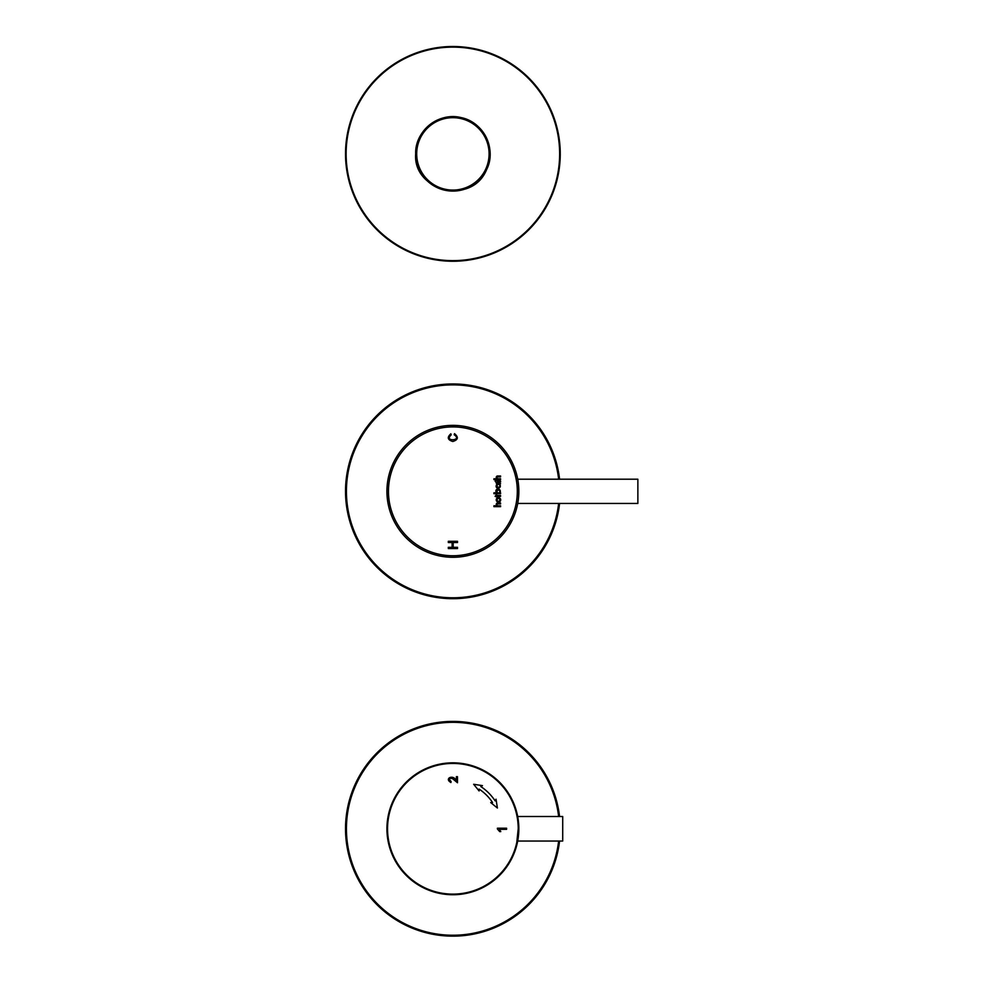 <?xml version="1.0" encoding="UTF-8"?>
<svg xmlns="http://www.w3.org/2000/svg" width="984" height="984" viewBox="0 0 984 984"><rect width="100%" height="100%" fill="white"/><g stroke="black" fill="none" stroke-linecap="round" stroke-linejoin="round"><path stroke-width="1.48" d="M637.866 479.208L637.866 503.451L637.866 479.208L517.732 479.208M497.043 478.765L493.943 478.765L493.943 479.651L500.561 479.651L500.561 478.765L498.261 478.765A1.205 1.205 0 0 1 497.006 477.634A0.75 0.75 0 0 1 497.793 476.871L500.561 476.871L500.561 475.985L497.584 475.985A1.365 1.365 0 0 0 496.416 478.015A2.103 2.103 0 0 0 497.043 478.765M500.573 492.812L500.573 493.697L493.931 493.697L493.931 492.824L497.191 492.824A1.894 1.894 0 0 1 498.47 489.171A2.14 2.14 0 0 1 499.688 492.812L500.573 492.812M454.202 434.805L454.497 433.637C458.753 437.228 458.187 439.848 452.812 441.496C447.572 439.885 446.921 437.314 450.869 433.784L451.152 434.94C443.366 442.025 463.132 440.684 454.202 434.805M497.006 504.657A0.75 0.75 0 0 1 497.793 503.894L500.561 503.894L500.561 503.008L497.584 503.008A1.365 1.365 0 0 0 496.416 505.038A2.103 2.103 0 0 0 497.043 505.788L493.943 505.788L493.943 506.674L500.561 506.674L500.561 505.788L498.261 505.788A1.205 1.205 0 0 1 497.006 504.657M448.323 541.311L457.523 541.311L457.523 542.528L453.193 542.528L453.193 547.313L457.523 547.313L457.523 548.531L448.323 548.531L448.323 547.313L452.099 547.313L452.099 542.528L448.323 542.528L448.323 541.311M498.457 497.621A2.251 2.226 -90 0 0 496.539 500.991A2.251 2.226 -90 0 0 500.389 500.991A2.251 2.226 -90 0 0 498.457 497.621M495.124 496.379L496.354 494.62L497.166 495.493L500.561 495.493L500.561 496.379L497.166 496.379L497.166 497.08L495.124 496.379M497.203 484.509A1.931 1.931 0 0 0 498.445 488.138A2.14 2.14 0 0 0 499.737 484.509L500.561 483.624L496.354 483.624L497.203 484.509M495.124 481.151L497.166 480.278L497.166 481.151L500.561 481.151L500.561 482.037L496.342 482.738L495.124 481.151M452.886 557.288A65.953 65.953 0 0 0 510.007 458.347A65.953 65.953 0 0 0 395.765 458.347A65.953 65.953 0 0 0 452.886 557.288M498.47 498.482A1.39 1.341 -90 0 0 497.301 500.561A1.39 1.341 -90 0 0 499.626 500.561A1.39 1.341 -90 0 0 498.47 498.482M498.445 490.118A1.402 1.402 0 0 0 497.228 492.221A1.402 1.402 0 0 0 499.663 492.221A1.402 1.402 0 0 0 498.445 490.118M498.47 484.399A1.402 1.402 0 0 0 497.264 486.49A1.402 1.402 0 0 0 499.688 486.49A1.402 1.402 0 0 0 498.47 484.399M345.519 491.336A107.367 107.367 0 0 0 446.822 598.53A107.367 107.367 0 0 0 559.576 503.451A107.367 107.367 0 0 1 446.822 598.53A107.367 107.367 0 0 1 345.519 491.336A107.367 107.367 0 0 1 446.822 384.129A107.367 107.367 0 0 1 559.576 479.208A107.367 107.367 0 0 0 446.822 384.129A107.367 107.367 0 0 0 345.519 491.336M559.552 816.511A107.367 107.367 0 0 0 395.691 737.914A107.367 107.367 0 0 0 395.691 919.646A107.367 107.367 0 0 0 559.552 841.049A107.367 107.367 0 0 1 395.691 919.646A107.367 107.367 0 0 1 395.691 737.914A107.367 107.367 0 0 1 559.552 816.511M560.253 153.873A107.367 107.367 0 0 0 452.886 46.506A107.367 107.367 0 0 0 345.519 153.873A107.367 107.367 0 0 0 452.886 261.252A107.367 107.367 0 0 0 560.253 153.873A107.367 107.367 0 0 0 452.886 46.506A107.367 107.367 0 0 0 345.519 153.873A107.367 107.367 0 0 1 506.576 60.897A107.367 107.367 0 0 1 506.576 246.861A107.367 107.367 0 0 1 345.519 153.873A107.367 107.367 0 0 1 506.576 60.897A107.367 107.367 0 0 1 506.576 246.861A107.367 107.367 0 0 1 345.519 153.873A107.367 107.367 0 0 0 452.886 261.252A107.367 107.367 0 0 0 560.253 153.873M489.7 153.873L489.651 152.04L489.7 153.873A36.814 36.814 0 0 0 434.485 122.004A36.814 36.814 0 0 0 434.485 185.755A36.814 36.814 0 0 0 489.7 153.873M488.261 164.082L487.683 165.878L488.261 164.082M457.486 782.747L452.406 778.553C448.901 778.073 448.446 779.02 451.066 781.382L450.93 782.526C443.649 778.418 453.981 773.744 456.392 781.173L456.392 776.671L457.486 776.671L457.486 782.747M479.097 789.094A47.564 47.564 0 0 1 492.578 802.563L490.708 802.575L497.4 808.012L496.034 799.217L495.137 800.878A50.639 50.639 0 0 0 480.795 786.536L482.455 785.626L473.648 784.273L479.097 790.951L479.097 789.094M497.387 828.946L497.387 828.221L506.588 828.221L506.588 829.34L499.429 829.34L500.782 831.591L499.688 831.591L497.387 828.946M518.839 828.786A65.953 65.953 0 0 1 419.91 885.908A65.953 65.953 0 0 1 419.91 771.665A65.953 65.953 0 0 1 518.839 828.786L517.486 815.465M518.224 828.786A65.338 65.338 0 0 1 420.217 885.366A65.338 65.338 0 0 1 420.217 772.194A65.338 65.338 0 0 1 518.224 828.786L516.883 841.357M562.713 816.511L562.713 841.049L562.713 816.511L517.707 816.511M452.886 426.908A64.427 64.427 0 0 0 388.459 491.336A64.427 64.427 0 0 0 452.886 555.751A64.427 64.427 0 0 0 517.313 491.336A64.427 64.427 0 0 0 452.886 426.908M558.641 479.208A106.456 106.456 0 0 0 446.822 385.052A106.456 106.456 0 0 0 346.429 491.336A106.456 106.456 0 0 0 446.822 597.608A106.456 106.456 0 0 0 558.641 503.451M558.629 816.511A106.456 106.456 0 0 0 396.146 738.713A106.456 106.456 0 0 0 396.146 918.859A106.456 106.456 0 0 0 558.629 841.049M559.638 153.873A106.752 106.752 0 0 0 399.504 61.426A106.752 106.752 0 0 0 399.504 246.332A106.752 106.752 0 0 0 559.638 153.873M489.085 153.873A36.199 36.199 0 0 0 434.793 122.533A36.199 36.199 0 0 0 434.793 185.226A36.199 36.199 0 0 0 489.085 153.873M490.094 153.873A37.207 37.207 0 0 0 452.886 116.665A37.207 37.207 0 0 0 415.678 153.873A37.207 37.207 0 0 0 452.886 191.093A37.207 37.207 0 0 0 490.094 153.873M637.866 503.451L517.732 503.451M415.678 153.873C414.719 131.635 438.052 111.807 461.004 117.563C484.226 122.127 496.895 149.999 486.551 169.715C471.767 206.087 412.616 190.958 415.678 153.873M518.31 820.508L517.645 816.216M562.713 841.049L517.695 841.049"/></g></svg>
